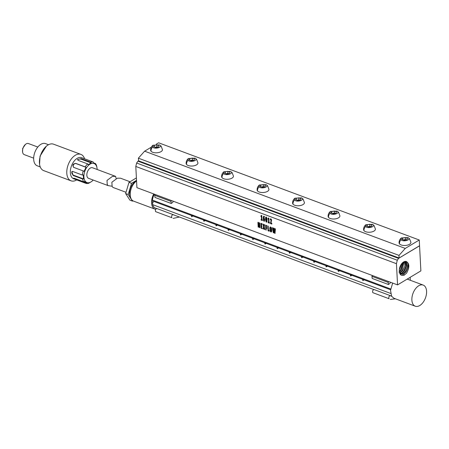 <?xml version="1.0" encoding="UTF-8"?>
<svg xmlns="http://www.w3.org/2000/svg" width="449" height="449" viewBox="0 0 449 449"><rect width="100%" height="100%" fill="white"/><g stroke="black" fill="none" stroke-linecap="round" stroke-linejoin="round"><path stroke-width="0.67" d="M270.472 227.722L271 227.907L271.308 228.9L271.308 230.797L270.618 230.932L270.309 228.036L270.994 227.912L271.297 228.906L271.314 230.797L270.899 231.145M270.489 231.656L271.359 231.959L271.656 231.566L271.813 229.736L271.465 227.75L270.259 226.88L269.815 228.013L270.152 231.078L270.932 231.965L271.662 231.561M271.364 231.959L271.656 231.566M269.967 227.273L270.259 226.88L269.81 228.019L269.916 230.225L270.478 231.662M396.445 263.686L397.281 260.24L398.577 258.383L419.562 245.822L420.876 270.887L397.556 284.896L396.445 263.686L135.8 166.456L136.636 163.015L137.933 161.157L138.64 160.854L138.371 158.177L144.617 151.184L151.335 147.149M397.556 284.896L136.911 187.665L135.8 166.456M262.39 220.004L261.969 219.645L261.756 215.559L261.391 215.335L260.903 215.975L260.987 216.609L261.374 216.261L261.537 219.482L261.116 219.348L261.127 220.01L262.356 220.549L262.39 220.004M261.38 215.346L260.908 216.07L260.992 216.603L261.374 216.261L261.537 219.482L261.088 219.522M262.356 220.549L261.178 220.111M264.68 219.207L264.343 218.337L263.63 218.253L263.827 217.035L264.467 217.237L264.354 216.485L263.67 216.233L263.232 217.439L263.462 220.397L264.399 221.267L264.68 219.207M263.827 217.035L264.45 217.294M263.451 216.469L263.361 219.892L263.816 221.099L264.405 221.267M266.975 218.786L266.56 217.355L265.836 217.092L265.617 217.512L265.628 220.414L266.414 222.148L266.987 221.683L266.975 218.786M265.842 217.086L266.195 217.041L265.623 217.512L265.55 219.325L266.044 221.84M266.049 221.84L266.773 222.103M269.451 222.642L269.03 222.277L268.816 218.197L268.451 217.967L267.963 218.708L268.047 219.241L268.435 218.899L268.597 222.115L268.176 221.98L268.193 222.648L269.417 223.181L269.451 222.642M268.44 217.978L268.008 218.5M268.014 218.495L268.047 219.241L268.435 218.899L268.597 222.115L268.148 222.154M268.16 222.154L268.249 222.738L269.445 223.175M271.825 223.501L270.899 222.94L271.578 220.324L271.364 219.342L270.646 218.753L270.253 219.045L270.298 219.814L270.887 219.735L271.073 220.644L270.455 223.501L271.791 224.068L271.825 223.501M270.478 219.713L270.983 219.898M270.562 223.608L271.813 224.068M259.674 222.99L259.281 222.844L259.471 226.279L258.484 222.502L258.063 222.244L257.922 222.541L258.169 227.054L258.551 227.132L258.343 223.428L259.314 227.256L259.825 227.733L259.674 222.99M259.382 222.732L259.471 226.279M258.063 222.244L258.164 226.981L258.523 227.233M259.578 227.66L259.87 227.682M262.261 228.086L261.425 227.57L261.352 226.178L261.997 226.414L262.042 226.06L261.312 225.409L261.245 224.203L262.036 224.478L262.02 223.804L260.903 223.299L261.065 228.137L262.233 228.642L262.261 228.086M261.997 226.414L261.352 226.178M262.008 224.483L261.245 224.203M260.818 223.338L261.065 228.137M262.233 228.642L261.071 228.131M264.208 226.874L264.584 224.713L264.169 224.579L263.877 226.144L263.389 224.287L262.94 224.102L263.574 226.655L263.159 228.945L263.58 229.091L263.905 227.385L264.422 229.405L264.871 229.585L264.208 226.874L264.826 229.237M264.203 224.545L263.877 226.144M263.007 224.073L263.574 226.655M263.58 226.65L263.153 228.816L263.58 229.091M266.768 225.701L265.606 225.129L265.814 229.837L266.145 230.113L266.156 228.159L266.858 228.21L266.796 227.626L266.111 227.351L266.044 226.027L266.74 226.285L266.768 225.701M265.612 225.123L265.83 229.916L266.218 230.107M266.156 228.159L266.835 228.395M269.153 230.623L268.407 230.135L268.199 226.156L267.806 225.892L268.047 230.741L269.125 231.213L269.153 230.623M267.778 225.926L268.047 230.741L269.125 231.213M275.411 229.091L275.007 228.653L274.822 232.386L274.193 228.345L273.767 228.12L273.531 231.903L272.936 227.862L272.504 227.783L273.273 232.655L273.845 232.868L274.019 229.72L274.558 233.138L274.99 233.413L275.411 229.091M275.102 228.586L274.822 232.386M273.834 228.114L273.536 231.897M272.577 227.643L272.526 228.008M272.537 228.002L273.278 232.649L273.845 232.868M274.025 229.714L274.558 233.138L275.125 233.345M400.138 274.154L403.623 274.053L405.879 272.043C408.82 267.222 408.994 263.726 406.401 261.548C409.589 263.636 409.645 267.503 406.581 273.16L404.252 275.074C401.384 276.174 399.745 274.906 399.335 271.269C399.167 268.738 399.857 266.33 401.412 264.04C403.079 261.868 404.74 261.037 406.401 261.548L406.272 261.503M397.281 260.24L136.636 163.015M262.317 219.774L261.969 219.645L261.761 215.559M261.094 219.516L261.127 220.01M266.425 222.143L266.779 222.103M269.378 222.407L269.03 222.277L268.822 218.192M271.74 223.254L270.899 222.94L271.129 222.435M270.259 219.039L270.287 219.724M270.988 219.892L271.073 220.644M271.078 220.639L270.421 223.361M258.343 223.428L259.225 226.913M259.23 226.908L259.393 227.469M259.909 227.43L259.679 222.985M263.911 227.385L264.663 229.562M266.751 226.279L266.044 226.027M398.577 258.383L137.933 161.157M399.155 258.035L138.64 160.854M400.306 274.26L403.017 273.845L405.307 271.819L407.636 265.954L405.975 261.425M264.141 218.955L264.068 220.51L263.675 218.989L264.237 219.14L264.063 220.515M263.748 218.916L264.135 218.96M266.599 219.123L266.639 221.02L266.24 221.222L265.971 218.169L266.218 217.832L266.487 218.293L266.504 221.351M266.055 217.883L266.588 219.129M399.026 257.99L399.021 255.402L138.371 158.177M399.155 257.995L419.557 245.743L419.259 240.007L158.609 142.782L156.173 144.247M399.021 255.402L405.267 248.409L419.259 240.007M405.267 248.409L144.617 151.184M405.408 261.38L406.609 265.752L404.308 271.426L402.068 273.419L400.02 273.963M399.891 273.716L401.462 273.211L403.735 271.202L405.952 266.128L405.065 261.408M159.636 144.898L152.952 145.252L152.537 147.048C154.956 149.629 162.454 147.109 160.175 145.353L161.157 146.228L162.471 149.646A5.927 2.846 177 0 1 157.689 152.705A5.927 2.846 177 0 1 151.016 151.184A5.927 2.846 177 0 1 150.634 150.269C150.595 148.187 151.369 146.514 152.957 145.252M195.13 158.138L196.645 159.468L197.958 162.886A5.927 2.846 177 0 1 193.182 165.945A5.927 2.846 177 0 1 186.509 164.424A5.927 2.846 177 0 1 186.127 163.503C186.088 161.421 186.863 159.749 188.445 158.491L195.13 158.138L195.669 158.592C197.947 160.349 190.449 162.869 188.03 160.287L188.445 158.491M230.623 171.378L223.939 171.726L223.518 173.527C225.942 176.109 233.441 173.589 231.156 171.832L232.139 172.702L233.452 176.126A5.927 2.846 177 0 1 228.67 179.185A5.927 2.846 177 0 1 222.002 177.664A5.927 2.846 177 0 1 221.621 176.743C221.582 174.661 222.35 172.988 223.939 171.731M266.111 184.618L267.632 185.942L268.945 189.366A5.927 2.846 177 0 1 264.164 192.425A5.927 2.846 177 0 1 257.49 190.904A5.927 2.846 177 0 1 257.114 189.983C257.069 187.901 257.844 186.228 259.432 184.966L266.111 184.618L266.65 185.072C268.929 186.823 261.43 189.349 259.011 186.767L259.432 184.966M301.605 197.857L303.12 199.182L304.433 202.606A5.927 2.846 177 0 1 299.657 205.664A5.927 2.846 177 0 1 292.984 204.143A5.927 2.846 177 0 1 292.602 203.223C292.563 201.141 293.337 199.468 294.92 198.205L294.505 200.007C296.924 202.589 304.422 200.063 302.143 198.312L301.605 197.857L294.92 198.205M337.098 211.097L338.613 212.422L339.927 215.846A5.927 2.846 177 0 1 335.145 218.904A5.927 2.846 177 0 1 328.477 217.383A5.927 2.846 177 0 1 328.096 216.463C328.056 214.381 328.825 212.708 330.413 211.445L337.098 211.097L337.637 211.546C339.915 213.303 332.417 215.829 329.993 213.247L330.413 211.445M372.591 224.337L374.107 225.662L375.42 229.08A5.927 2.846 177 0 1 370.638 232.144A5.927 2.846 177 0 1 363.965 230.623A5.927 2.846 177 0 1 363.589 229.703C363.544 227.621 364.319 225.948 365.907 224.685L365.486 226.487C367.905 229.069 375.403 226.543 373.125 224.786L372.591 224.337L365.907 224.685M408.079 237.577L409.595 238.902L410.914 242.32A5.927 2.846 177 0 1 406.132 245.379A5.927 2.846 177 0 1 399.458 243.863A5.927 2.846 177 0 1 399.077 242.943C399.038 240.86 399.812 239.188 401.395 237.925L408.079 237.577L408.618 238.026C410.897 239.783 403.398 242.303 400.979 239.727L401.395 237.925M404.426 261.559L404.914 265.898L402.731 270.809L399.661 273.155M399.543 272.756L402.158 270.584L404.033 261.716M159.013 145.644L158.491 146.997L155.837 147.553L153.698 146.756L154.22 145.403L156.875 144.847L159.013 145.644M194.507 158.884L193.985 160.237L191.325 160.793L189.192 159.996L189.708 158.643L192.368 158.087L194.507 158.884M230 172.124L229.478 173.477L226.818 174.032L224.68 173.235L225.202 171.883L227.862 171.327L230 172.124M265.488 185.364L264.966 186.717L262.311 187.272L260.173 186.475L260.695 185.123L263.35 184.567L265.488 185.364M300.982 198.604L300.46 199.957L297.799 200.512L295.666 199.715L296.183 198.363L298.843 197.807L300.982 198.604M336.475 211.838L335.953 213.196L333.293 213.752L331.154 212.955L331.676 211.602L334.337 211.041L336.475 211.838M371.963 225.078L371.441 226.436L368.786 226.992L366.648 226.195L367.17 224.837L369.824 224.281L371.963 225.078M407.456 238.318L406.934 239.671L404.274 240.226L402.141 239.429L402.663 238.077L405.318 237.521L407.456 238.318M154.995 147.238L156.982 146.823L156.875 144.847M156.982 146.823L157.823 147.137M154.299 146.98L154.22 145.403M190.483 160.478L192.469 160.063L192.368 158.087M192.469 160.063L193.311 160.377M189.792 160.22L189.708 158.643M225.976 173.718L227.963 173.303L227.862 171.327M227.963 173.303L228.805 173.617M225.286 173.46L225.202 171.883M261.47 186.958L263.456 186.543L263.35 184.567M263.456 186.543L264.298 186.857M260.774 186.7L260.695 185.123M296.957 200.198L298.95 199.783L298.843 197.807M298.95 199.783L299.792 200.097M296.267 199.94L296.183 198.363M332.451 213.438L334.438 213.022L334.337 211.041M334.438 213.022L335.28 213.337M331.76 213.18L331.676 211.602M367.944 226.678L369.931 226.262L369.824 224.281M369.931 226.262L370.773 226.577M367.254 226.419L367.17 224.837M403.432 239.918L405.425 239.497L405.318 237.521M405.425 239.497L406.266 239.811M402.742 239.659L402.663 238.077M403.292 262.149L401.159 270.191L398.959 272.145M399.335 271.269L400.587 269.972L402.82 262.502M401.872 263.451L399.313 269.911M399.447 268.755L401.181 264.377M410.307 280.277L410.156 277.325M408.012 279.418L407.973 278.638M388.593 281.551A13.655 8.031 110.5 0 0 388.189 282.399L388.452 284.514L372.204 278.453L371.94 276.337L372.344 275.49M391.68 296.329L390.546 295.723C389.014 295.908 388.508 296.907 389.042 298.714L372.793 292.653C372.26 290.845 372.765 289.846 374.298 289.661M388.452 284.514L389.906 283.454L390.501 282.264M390.546 295.723L374.14 289.571M390.344 299.444L395.406 298.804M407.973 279.401L407.933 278.661M171.389 200.529A13.655 8.031 110.5 0 0 170.979 201.377L171.249 203.487L155 197.431L154.731 195.315L155.141 194.468M175.194 215.458L173.342 214.701C171.804 214.886 171.305 215.885 171.838 217.692L155.59 211.631C155.057 209.823 155.556 208.824 157.094 208.639M171.249 203.487L172.697 202.432L173.297 201.236M173.342 214.701L156.931 208.549M173.134 218.422L179.387 217.019M390.675 288.988L152.413 200.114A10.159 5.972 -69.5 0 1 154.377 194.181M415.286 306.218A11.287 6.634 110.5 0 0 424.451 300.196A11.287 6.634 110.5 0 0 425.428 287.04A11.287 6.634 110.5 0 0 423.171 285.076A11.287 6.634 110.5 0 0 414.012 291.104A11.287 6.634 110.5 0 0 413.029 304.259A11.287 6.634 110.5 0 0 415.286 306.218L393.908 298.248L391.651 296.284L390.523 290.391L392.662 283.066M156.6 208.521L155.376 208.061A10.159 5.972 -69.5 0 1 153.345 206.299A10.159 5.972 -69.5 0 1 152.654 204.66L152.413 200.114M153.738 193.94A11.287 6.634 110.5 0 0 152.727 207.157A11.287 6.634 110.5 0 0 154.978 209.122A11.287 6.634 110.5 0 0 155.64 209.301M390.652 293.438L152.654 204.66M153.648 200.568L153.687 201.371L192.093 215.694M192.907 215.997L204.323 220.257M205.137 220.56L216.553 224.82M217.361 225.123L228.782 229.383M229.591 229.686L241.012 233.94M241.82 234.243L253.236 238.503M254.05 238.806L265.466 243.066M266.279 243.369L277.695 247.629M278.503 247.932L289.925 252.186M290.733 252.49L302.155 256.749M302.963 257.053L314.379 261.312M315.192 261.615L326.608 265.875M327.422 266.178L338.838 270.433M339.646 270.736L351.067 274.996M351.876 275.299L363.297 279.559M364.105 279.862L390.579 289.734M153.687 201.371L152.363 203.453M154.978 209.122L133.6 201.146A11.287 6.634 -69.5 0 1 131.349 199.182A11.287 6.634 -69.5 0 1 136.558 180.992M192.744 215.453L193.255 215.643L192.963 215.817M204.969 220.016L205.485 220.206L205.193 220.38M217.198 224.579L217.714 224.769L217.417 224.943M229.428 229.136L229.939 229.327L229.647 229.506M241.657 233.699L242.168 233.89L241.876 234.064M253.887 238.262L254.398 238.453L254.106 238.627M266.111 242.825L266.627 243.016L266.336 243.19M278.341 247.382L278.857 247.573L278.56 247.753M290.57 251.945L291.081 252.136L290.789 252.31M302.8 256.508L303.311 256.699L303.019 256.873M315.03 261.071L315.54 261.262L315.249 261.436M327.254 265.628L327.77 265.819L327.478 265.999M339.483 270.191L340 270.382L339.702 270.556M351.713 274.754L352.224 274.945L351.932 275.119M363.943 279.312L364.453 279.508L364.161 279.682M191.785 216.525L191.353 216.143L191.785 216.525M204.014 221.088L203.582 220.7L204.014 221.088M216.244 225.651L215.812 225.263L216.244 225.651M228.474 230.214L228.041 229.826L228.474 230.214M240.698 234.771L240.271 234.389L240.698 234.771M252.927 239.334L252.495 238.947L252.927 239.334M265.157 243.897L264.725 243.51L265.157 243.897M277.387 248.46L276.954 248.073L277.387 248.46M289.616 253.017L289.184 252.635L289.616 253.017M301.84 257.58L301.414 257.193L301.84 257.58M314.07 262.143L313.638 261.756L314.07 262.143M326.3 266.706L325.867 266.319L326.3 266.706M338.529 271.263L338.097 270.882L338.529 271.263M350.759 275.826L350.327 275.439L350.759 275.826M362.983 280.389L362.556 280.002L362.983 280.389M130.53 197.19A9.592 5.641 -69.5 0 1 130.547 187.974A9.592 5.641 -69.5 0 1 136.558 180.981M136.524 180.341L131.551 183.332L128.201 194.518L132.483 201.124L132.96 200.838M136.401 177.922L128.986 182.373L125.636 193.564L128.201 194.518M128.986 182.373L131.551 183.332M125.636 193.564L129.918 200.164L132.483 201.124M126.017 192.295L112.918 187.407L112.098 186.346L111.88 182.238L117.346 178.191L120.528 178.202L130.03 181.75M25.425 144.41L22.675 148.417L22.585 152.031A5.927 3.485 -69.5 0 1 22.865 148.647A5.927 3.485 -69.5 0 1 25.425 144.41A5.927 3.485 -69.5 0 1 28.45 143.551L37.811 147.048M33.669 158.149L24.308 154.652A5.927 3.485 -69.5 0 1 22.585 152.031M40.253 166.927L37.25 165.804A11.848 6.965 -69.5 0 1 34.365 153.794A11.848 6.965 -69.5 0 1 45.534 143.607L48.537 144.724M46.342 146.217L40.056 156.084L39.574 164.362A14.104 8.295 -69.5 0 1 40.242 156.314A14.104 8.295 -69.5 0 1 46.342 146.217A14.104 8.295 -69.5 0 1 53.543 144.18L80.904 154.389A14.104 8.295 110.5 0 0 67.608 166.523A14.104 8.295 110.5 0 0 71.043 180.824A14.104 8.295 110.5 0 0 76.712 179.909M71.043 180.824L43.682 170.614A14.104 8.295 -69.5 0 1 39.574 164.362M84.586 158.789A14.104 8.295 110.5 0 0 80.904 154.389M83.009 158.188L81.628 157.672A11.287 6.634 110.5 0 0 70.993 167.376A11.287 6.634 110.5 0 0 73.743 178.814L86.04 183.388A11.287 6.634 110.5 0 0 88.694 183.276L91.635 181.514M83.054 158.205L93.274 162.033A11.287 6.634 110.5 0 0 90.619 162.14L81.213 158.632L77.486 159.524L78.272 160.4L87.678 163.907A11.287 6.634 110.5 0 0 85.175 166.893L75.769 163.385C72.794 163.829 72.154 165.176 73.838 167.432L83.245 170.94A11.287 6.634 110.5 0 0 82.964 171.844A11.287 6.634 110.5 0 0 82.358 175.054L72.951 171.546L71.834 171.625L73.159 175.497L82.565 179.011A11.287 6.634 110.5 0 0 83.817 181.839L74.411 178.332L73.423 178.264L75.168 179.347M97.001 167.92L96.748 166.411A11.287 6.634 110.5 0 0 95.497 163.576L93.515 162.835M73.507 167.258L73.838 167.432M93.196 180.049A10.159 5.972 -69.5 0 1 92.146 181.082L92.017 181.188M86.04 183.388L86.831 182.968L76.583 179.14M83.817 181.839L84.603 181.424L86.831 182.968M82.565 179.011L83.503 178.932L73.597 175.233A2.256 1.47 59 0 1 71.986 173.516A2.256 1.47 59 0 1 72.115 171.501M82.358 175.054L83.295 174.975L83.503 178.932M92.146 181.082A10.159 5.972 -69.5 0 1 85.422 181.452A10.159 5.972 -69.5 0 1 84.491 172.248A10.159 5.972 -69.5 0 1 91.299 163.543A10.159 5.972 -69.5 0 1 97.018 168.01A10.159 5.972 -69.5 0 1 97.136 169.475M83.245 170.94L84.075 171.355L86.006 167.314L85.175 166.893M87.678 163.907L88.212 164.682L91.153 162.92L90.619 162.14M93.274 162.033L93.487 162.824L95.71 164.368L95.497 163.576M73.687 167.365A2.256 1.807 124.8 0 1 73.597 164.693A2.256 1.807 124.8 0 1 76.1 163.616L86.006 167.314M77.604 159.9A2.256 1.083 177 0 1 81.241 159.227L91.153 162.92M108.046 185.589L88.543 178.315A5.641 3.317 -69.5 0 1 86.943 173.578A5.641 3.317 -69.5 0 1 90.255 168.089A5.641 3.317 -69.5 0 1 92.483 167.741L115.657 176.384L112.475 176.373L107.008 180.419L107.227 184.528L108.046 185.589L112.093 186.256M116.044 178.27L115.657 176.384M152.537 147.048L152.537 147.048A5.927 4.905 -39 0 0 151.016 151.184M160.175 145.353L160.175 145.353A5.927 4.905 141 0 1 161.157 146.228M188.03 160.287L188.03 160.287A5.927 4.905 -39 0 0 186.509 164.424M195.669 158.592L195.669 158.592A5.927 4.905 141 0 1 196.645 159.468M365.486 226.487L365.486 226.487A5.927 4.905 -39 0 0 363.965 230.623M373.125 224.786L373.125 224.786A5.927 4.905 141 0 1 374.107 225.662M400.979 239.727L400.979 239.727A5.927 4.905 -39 0 0 399.458 243.863M408.618 238.026L408.618 238.026A5.927 4.905 141 0 1 409.595 238.902M403.623 274.053L404.156 275.259M402.068 273.419L402.601 274.62M222.002 177.664A5.927 4.905 -39 0 1 223.518 173.527M232.139 172.702A5.927 4.905 141 0 0 231.156 171.832M257.49 190.904A5.927 4.905 -39 0 1 259.011 186.767M267.632 185.942A5.927 4.905 141 0 0 266.65 185.072M292.984 204.143A5.927 4.905 -39 0 1 294.505 200.007M303.12 199.182A5.927 4.905 141 0 0 302.143 198.312M328.477 217.383A5.927 4.905 -39 0 1 329.993 213.247M338.613 212.422A5.927 4.905 141 0 0 337.637 211.546M400.514 272.779L401.047 273.985M388.189 282.399L371.94 276.337M389.042 298.714L372.793 292.653M170.979 201.377L154.731 195.315M171.838 217.692L155.59 211.631M76.919 179.274L76.633 179.881M73.597 175.233L73.159 175.497M76.1 163.616L75.769 163.385M81.241 159.227L81.213 158.632M173.522 214.83L373.804 289.543M390.725 295.857L391.59 296.177M407.187 279.11L423.171 285.076M191.353 216.143L192.823 215.256M191.706 216.721L193.171 215.84M203.582 220.7L205.053 219.819M203.93 221.284L205.401 220.403M215.812 225.263L217.282 224.382M216.16 225.841L217.63 224.96M228.041 229.826L229.512 228.945M228.389 230.404L229.86 229.523M240.271 234.389L241.736 233.502M240.619 234.967L242.09 234.086M252.495 238.947L253.966 238.065M252.849 239.53L254.314 238.649M264.725 243.51L266.195 242.628M265.073 244.088L266.543 243.206M276.954 248.073L278.425 247.191M277.302 248.651L278.773 247.769M289.184 252.635L290.655 251.749M289.532 253.214L291.003 252.332M301.414 257.193L302.879 256.312M301.762 257.777L303.232 256.895M313.638 261.756L315.108 260.875M313.991 262.334L315.456 261.453M325.867 266.319L327.338 265.438M326.215 266.897L327.686 266.016M338.097 270.882L339.567 269.995M338.445 271.46L339.915 270.579M350.327 275.439L351.797 274.558M350.675 276.023L352.145 275.136M362.556 280.002L364.021 279.121M362.904 280.58L364.375 279.699M112.098 186.346L111.88 182.238M71.834 171.625L72.334 171.322"/></g></svg>
